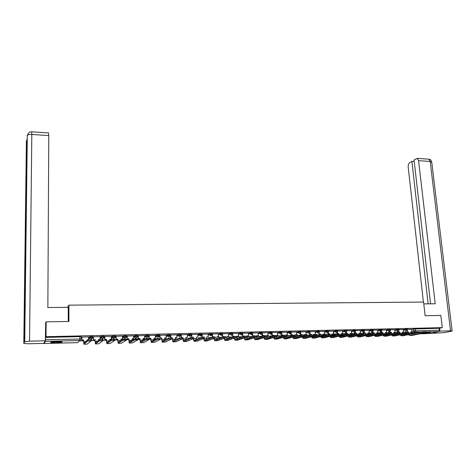 <?xml version="1.0" encoding="UTF-8"?>
<svg xmlns="http://www.w3.org/2000/svg" width="476" height="476" viewBox="0 0 476 476"><rect width="100%" height="100%" fill="white"/><g stroke="black" fill="none" stroke-linecap="round" stroke-linejoin="round"><path stroke-width="0.71" d="M92.808 337.24L92.802 336.478L89.91 336.514L89.857 337.347L92.808 337.276L91.344 338.769L90.137 338.186L89.857 337.347L88.56 338.484M104.244 336.966L104.232 336.211L101.311 336.282L101.323 337.079L104.244 337.008L102.798 338.49L102.804 339.638M115.555 336.693L115.543 335.949L112.705 335.991L112.663 336.812L115.555 336.74L114.133 338.216L112.877 337.538L112.663 336.812L111.324 337.77M126.747 336.425L126.735 335.693L123.921 335.735L123.891 336.544L126.753 336.478L125.349 337.942L124.069 337.21L123.891 336.544L122.528 337.442M137.826 336.157L137.814 335.431L135.023 335.479L135 336.282L137.832 336.217L136.445 337.674L135.148 336.883L135 336.282L133.613 337.127M148.792 335.895L148.774 335.181L146.013 335.229L145.995 336.02L148.798 335.955L147.429 337.407L146.108 336.556L145.995 336.02L144.591 336.824M159.644 335.639L159.627 334.925L156.884 334.979L156.878 335.764L159.65 335.699L158.306 337.145L156.878 335.764L155.45 336.526M170.39 335.378L170.366 334.676L167.623 334.741L167.647 335.515L170.39 335.449L169.063 336.883L167.647 335.515L166.201 336.24M181.023 335.128L180.993 334.432L178.28 334.491L178.31 335.259L181.023 335.199L179.714 336.621L178.31 335.259L176.858 336.276M191.548 334.872L191.519 334.188L188.829 334.247L188.859 335.009L191.548 334.949L190.257 336.365L188.859 335.009L187.377 335.681M201.967 334.622L201.937 333.944L199.277 334.003L199.307 334.765L201.967 334.699L200.699 336.115L199.307 334.765L197.808 335.413M212.284 334.378L212.248 333.706L209.618 333.765L209.648 334.521L212.284 334.461L211.029 335.866L209.648 334.521L208.137 335.205M222.5 334.134L222.465 333.468L219.852 333.527L219.888 334.277L222.5 334.217L221.263 335.616L219.888 334.277L218.353 334.884M232.615 333.896L232.58 333.23L229.991 333.289L230.027 334.039L232.621 333.973L231.39 335.372L230.027 334.039L228.474 334.628M242.635 333.658L242.599 332.992L240.023 333.057L240.065 333.801L242.641 333.735L241.421 335.128L240.065 333.801L238.494 334.372M252.56 333.42L252.518 332.76L249.965 332.825L250.007 333.569L252.56 333.498L251.352 334.884L250.007 333.569L248.418 334.128M262.383 333.188L262.341 332.528L261.514 332.415L259.807 332.599L259.848 333.337L262.389 333.265L262.544 335.52L263.918 335.485L263.942 335.86M272.111 332.962L272.07 332.302L269.547 332.373L269.594 333.105L272.117 333.033L270.921 334.408L269.594 333.105L267.976 333.64M281.75 332.73L281.703 332.075L279.198 332.147L279.251 332.879L281.75 332.807L280.566 334.176L279.251 332.879L277.615 333.396M291.294 332.504L291.247 331.849L288.759 331.927L288.807 332.653L291.294 332.575L290.122 333.944L288.807 332.653L287.159 333.164M300.743 332.284L300.695 331.629L298.226 331.707L298.279 332.432L300.749 332.355L299.582 333.718L298.279 332.432L296.613 332.926M310.108 332.058L310.055 331.409L307.603 331.486L307.657 332.206L310.114 332.129L309.935 332.813L308.948 333.486L307.657 332.206L305.979 332.7M319.378 331.843L319.331 331.195L316.891 331.272L316.945 331.986L319.384 331.909L319.182 332.641L318.23 333.26L316.945 331.986L315.255 332.468M328.565 331.623L328.511 330.981L326.09 331.058L326.149 331.772L328.571 331.689L328.339 332.468L327.428 333.039L326.149 331.772L324.442 332.242M337.668 331.409L337.615 330.766L335.199 330.85L335.259 331.558L337.674 331.474L337.413 332.29L336.532 332.819L335.259 331.558L333.545 332.022M346.683 331.195L346.629 330.552L344.231 330.636L344.291 331.344L346.689 331.26L346.403 332.111L345.552 332.599L344.291 331.344L342.559 331.802M355.614 330.987L355.56 330.344L353.174 330.433L353.24 331.135L355.62 331.046L355.31 331.933L354.495 332.385L353.24 331.135L351.496 331.582M364.467 330.772L364.408 330.136L362.034 330.225L362.099 330.921L364.473 330.832L364.134 331.748L363.349 332.165L362.099 330.921L360.344 331.367M373.232 330.57L373.172 329.933L370.816 330.023L370.881 330.719L373.238 330.624L372.875 331.57L372.125 331.956L370.881 330.719L369.114 331.153M381.919 330.362L381.859 329.725L379.515 329.82L379.58 330.511L381.925 330.421L381.538 331.385L380.818 331.742L379.58 330.511L377.801 330.945M390.528 330.16L390.463 329.523L388.136 329.618L388.202 330.308L390.534 330.213L390.124 331.201L389.428 331.534L388.202 330.308L386.411 330.731M399.061 329.957L398.995 329.327L396.675 329.422L396.746 330.106L399.067 330.011L398.638 331.016L397.966 331.326L396.746 330.106L394.943 330.528M407.515 329.755L407.444 329.13L406.873 329.047L405.141 329.225L405.213 329.904L407.521 329.808L407.188 331.945L408.378 331.998M422.224 333.319L430.709 332.48L426.074 332.349M55.948 342.75L62.029 342.143C62.743 341.714 61.035 341.518 56.912 341.566L50.801 342.173C50.105 342.607 51.819 342.803 55.948 342.75M90.476 339.507L91.481 339.477M101.834 339.227L102.667 339.204M113.08 338.948L113.734 338.93M124.206 338.674L124.688 338.662M135.22 338.406L135.535 338.394M46.13 321.83L46.041 336.687L442.269 327.637L440.835 315.457L425.127 315.713L423.586 302.058L68.907 305.152L68.925 321.467L46.13 321.83L45.47 323.02M43.911 342.952L43.988 343.523L45.44 341.369L45.553 339.721L81.265 339.013L81.253 336.746L79.926 336.621L79.778 340.513L45.44 341.369M46.041 336.687L45.571 337.413L45.553 339.721M411.704 329.44L413.525 329.029L413.733 330.945L439.413 330.195L438.866 331.558L429.179 333.551M439.413 330.195L439.193 328.297L442.269 327.637M403.309 329.499L399.025 329.594M394.009 333.129L393.92 332.272L395.122 332.242L394.884 329.69L390.493 329.797M385.453 333.289L385.376 332.486L386.583 332.456L386.357 329.892L381.883 329.993M376.819 333.438L376.748 332.7L377.974 332.67L377.748 330.094L373.196 330.195M369.031 330.302L364.432 330.403M359.315 333.741L359.261 333.129L360.505 333.099L360.29 330.499L355.584 330.612M350.443 333.89L350.395 333.349L351.651 333.319L351.443 330.707L346.653 330.82M341.482 334.033L341.447 333.569L342.708 333.539L342.512 330.915L337.633 331.028M333.468 331.135L328.535 331.242M324.37 331.344L319.348 331.457M314.1 334.444L315.392 334.217L315.213 331.552L310.078 331.671M304.807 334.622L306.11 334.444L305.937 331.766L300.713 331.891M296.548 331.998L291.264 332.111M285.945 335.033L287.284 334.908L287.123 332.206L281.721 332.331M276.383 335.259L277.734 335.146L277.579 332.432L272.088 332.557M266.727 335.503L268.089 335.384L267.946 332.653L262.359 332.783M258.188 332.891L252.536 333.022M247.347 338.269L247.127 335.901L248.52 335.866L248.395 333.111L242.617 333.271M237.387 338.49L237.185 336.151L238.589 336.115L238.47 333.343L232.597 333.521M227.326 338.71L227.141 336.395L228.563 336.359L228.456 333.575L222.482 333.771M217.163 338.924L217.002 336.645L218.436 336.609L218.335 333.813L212.266 334.027M206.905 339.138L206.757 336.901L208.208 336.865L208.119 334.051L201.967 334.307M196.54 339.346L196.415 337.157L197.879 337.121L197.796 334.295L191.596 334.551M186.074 339.549L185.961 337.413L187.443 337.377L187.371 334.539L181.124 334.795M176.804 334.801L170.539 335.044M164.821 339.935L164.744 337.936L166.255 337.9L166.195 335.033L159.853 335.294M155.414 335.3L149.053 335.544M143.133 340.275L143.086 338.472L144.627 338.436L144.591 335.538L138.141 335.8M133.589 335.812L127.116 336.062M122.505 336.074L115.977 336.318M109.772 340.614L109.754 339.299L111.342 339.257L111.336 336.312L104.726 336.586M98.419 340.649L98.407 339.578L100.014 339.537L100.019 336.58L93.35 336.847M88.548 336.877L81.854 337.121M88.554 337.692L89.851 336.55M99.99 337.329L101.311 336.282M111.313 336.984L112.651 336.02M122.51 336.663L123.879 335.758M133.601 336.348L134.982 335.497M144.573 336.05L145.977 335.241M155.432 335.758L156.854 334.991M166.178 335.473L167.623 334.741M176.816 335.193L178.28 334.491L178.327 335.253L176.846 335.955M187.348 334.925L188.829 334.247M197.778 334.658L199.277 334.003M208.101 334.396L209.618 333.765L209.654 334.521L208.131 335.146M218.317 334.14L219.852 333.527M228.438 333.884L229.991 333.289M238.458 333.634L240.023 333.057M248.377 333.39L249.965 332.825M258.2 333.146L259.807 332.599M267.934 332.908L269.547 332.373M277.567 332.67L279.198 332.147M287.111 332.438L288.759 331.927M296.56 332.212L298.226 331.707M305.925 331.98L307.603 331.486M315.201 331.76L316.891 331.272M324.382 331.534L326.09 331.058M333.486 331.314L335.199 330.85M342.5 331.1L344.231 330.636M351.431 330.885L353.174 330.433M360.278 330.671L362.034 330.225M369.049 330.463L370.816 330.023M377.736 330.255L379.515 329.82M386.345 330.047L388.136 329.618M394.872 329.844L396.675 329.422M403.327 329.642L405.141 329.225M67.449 307.341L68.907 305.152M410.889 332.813L410.782 331.855L411.96 331.826L411.716 329.297L407.474 329.398M45.571 337.413L79.926 336.621M439.193 328.297L413.525 329.029M212.296 335.407L210.053 335.461M202.026 335.651L199.712 335.705M191.65 335.901L189.269 335.961M181.172 336.151L178.714 336.211M170.586 336.407L168.052 336.467M159.888 336.663L157.282 336.728M149.089 336.925L146.418 336.99M138.171 337.187L135.672 337.246M127.146 337.454L124.813 337.508M116.001 337.722L113.847 337.776M104.738 337.99L102.768 338.037M93.361 338.263L91.576 338.311M81.866 338.543L81.259 338.555M409.039 334.539L423.325 331.766L425.996 331.653L426.085 332.427M411.817 335.479L426.091 332.486L423.42 332.599L409.663 335.538L408.456 334.664M408.003 331.998L408.372 331.915M408.485 332.998L408.521 333.331M402.47 332.813L403.291 332.795M402.464 332.736L403.702 332.7M405.243 331.391L405.344 332.337M410.794 331.939L411.96 331.826M408.099 333.426L408.063 333.087M423.795 303.878L435.225 303.771L418.577 160.668L417.291 158.395L414.037 159.972L430.56 303.813M439.271 331.189L450.534 330.784L452.123 330.987L451.534 331.147L444.043 332.67L430.012 333.402M414.209 161.477L411.877 161.322L409.628 162.721C408.563 163.595 408.087 165.041 408.2 167.058L423.414 302.064M411.877 161.322L428.138 303.837M439.973 331.046L439.64 328.202M68.264 321.473L68.246 307.335L47.856 307.532L48.784 135.595L31.821 134.44L29.542 341.167L45.363 340.78L45.702 322.603M29.542 341.167L24.508 341.774L25.067 297.458L24.359 299.975L23.8 343.434L24.508 341.774M23.8 343.434L28.28 343.773L43.625 343.38L45.363 340.78M48.564 132.953L48.784 135.595M429.394 332.206L425.187 332.688M424.836 332.766L429.81 332.212M60.999 341.643L51.836 341.947M54.187 341.697L58.667 341.548M51.354 342.036L61.481 341.697M400.584 334.735L401.137 334.949L414.679 331.986L417.363 331.867L417.446 332.647M403.41 335.705L417.458 332.706L414.769 332.819L401.226 335.764L400.024 334.854M398.644 331.01L398.62 332.242M399.554 332.218L399.953 332.123L400.102 333.503M398.763 332.153L399.953 332.123M403.309 329.493L403.577 332.034L402.393 332.064L402.488 332.974M393.997 333.027L394.521 333.016M393.991 332.944L394.925 332.92M396.96 331.558L397.055 332.438M402.398 332.147L403.577 332.034M399.685 333.599L399.644 333.23M402.755 334.253L402.934 334.557M392.057 334.931L392.629 335.175L405.951 332.2L408.646 332.087L408.729 332.867M394.919 335.931L408.735 332.926L406.04 333.039L392.712 335.991L391.516 335.05M390.707 332.438L391.462 332.337L391.599 333.676M390.142 331.189L390.26 332.367L391.462 332.337M390.26 332.367L389.88 332.45M385.441 333.158L386.066 333.146M388.606 331.724L388.69 332.563M393.932 332.355L395.122 332.242M391.189 333.771L391.052 332.427M394.259 334.438L394.443 334.771M383.46 335.128L384.037 335.401L397.139 332.421L399.852 332.308L399.929 333.087M386.357 336.157L399.941 333.152L397.222 333.265L384.12 336.217L382.93 335.247M381.728 332.659L382.894 332.545L383.025 333.849M381.562 331.367L381.681 332.575L382.894 332.545M381.681 332.575L381.335 332.659M376.813 333.378L377.123 333.367M380.175 331.897L380.259 332.724M385.382 332.569L386.583 332.456M382.621 333.944L382.49 332.641M385.691 334.616L385.881 334.979M374.779 335.324L375.368 335.628L388.243 332.641L390.969 332.534L391.046 333.313M377.712 336.389L391.058 333.378L388.327 333.492L375.445 336.449L374.267 335.443M372.666 332.885L374.249 332.76L374.368 334.021M372.898 331.54L373.023 332.789L374.249 332.76M373.023 332.789L372.637 332.885M371.673 332.064L371.75 332.902M376.76 332.783L377.974 332.67M373.975 334.116L373.85 332.855M377.046 334.795L377.236 335.193M366.014 335.52L366.615 335.86L379.259 332.861L382.002 332.754L382.079 333.539M368.989 336.621L382.085 333.611L379.342 333.718L366.693 336.687L365.526 335.634M364.164 331.718L364.283 333.004L363.896 333.105L365.52 332.974L365.633 334.194M364.283 333.004L365.52 332.974M369.031 330.296L369.275 332.885L368.043 332.914L368.109 333.593M363.087 332.23L363.17 333.111M368.055 332.998L369.275 332.885M365.247 334.283L365.134 333.069M368.317 334.973L368.513 335.407M357.173 335.717L357.785 336.092L370.191 333.087L372.952 332.98L373.029 333.771M360.183 336.859L373.035 333.837L370.274 333.944L357.863 336.919L356.702 335.83M355.34 331.891L355.465 333.224L355.084 333.319L356.708 333.194L356.816 334.36M355.465 333.224L356.708 333.194M354.424 332.397L354.513 333.361M359.267 333.218L360.505 333.099M356.435 334.455L356.328 333.289M359.511 335.146L359.713 335.622M348.253 335.913L348.872 336.324L361.04 333.313L363.813 333.212L363.884 334.003M351.294 337.097L363.89 334.075L361.117 334.176L348.95 337.157L347.801 336.02M346.439 332.064L346.558 333.444L346.189 333.539L347.819 333.414L347.92 334.527M346.558 333.444L347.819 333.414M345.32 334.253L345.826 334.152L345.308 334.17M345.689 332.587L345.826 334.152M350.401 333.438L351.651 333.319M347.545 334.622L347.444 333.509M350.622 335.318L350.824 335.842M339.245 336.104L339.876 336.562L351.794 333.545L354.584 333.444L354.656 334.235M342.327 337.335L354.662 334.307L351.871 334.414L339.947 337.395L338.811 336.217M337.454 332.23L337.573 333.664L337.21 333.765L338.847 333.634L338.936 334.688M337.573 333.664L338.847 333.634M335.907 334.485L337.002 334.378L335.901 334.402M336.865 332.754L337.002 334.378M341.453 333.658L342.708 333.539M338.573 334.783L338.484 333.73M341.649 335.491L341.857 336.056M330.16 336.3L330.796 336.8L342.458 333.777L345.267 333.676L345.338 334.473M333.271 337.573L345.344 334.545L342.536 334.646L330.862 337.639L329.737 336.407M328.38 332.397L328.505 333.89L328.148 333.985L329.791 333.86L329.868 334.854M328.505 333.89L329.791 333.86M333.468 331.123L333.688 333.765L332.409 333.795L332.444 334.17M326.405 334.723L328.101 334.598L326.399 334.64M327.964 332.873L328.101 334.598M332.415 333.884L333.688 333.765M329.511 334.949L329.428 333.956M332.599 335.663L332.807 336.276M320.985 336.49L321.627 337.038L333.033 334.009L335.86 333.914L335.925 334.711M324.132 337.817L335.937 334.789L333.111 334.884L321.693 337.883L320.58 336.597M319.223 332.563L319.348 334.116L318.997 334.212L320.645 334.087L320.717 335.009M319.348 334.116L320.645 334.087M324.37 331.338L324.584 333.985L323.317 334.301M316.814 334.967L319.122 334.824L316.802 334.884M319.069 334.212L319.122 334.824M323.299 334.104L324.584 333.985M320.366 335.104L320.294 334.182M323.46 335.83L323.668 336.496M311.726 336.681L312.369 337.282L323.519 334.247L326.357 334.152L326.423 334.949M314.904 338.067L326.429 335.027L323.591 335.128L312.435 338.133L311.34 336.788M309.983 332.718L310.108 334.348L309.763 334.444L311.417 334.313L311.482 335.163M310.108 334.348L311.417 334.313M307.121 335.211L310.055 335.05L307.115 335.128M310.007 334.438L310.055 335.05M314.095 334.336L315.392 334.217M311.137 335.259L311.072 334.408M309.763 334.444L309.65 332.897M314.237 335.991L314.446 336.716M302.379 336.871L303.028 337.526L313.904 334.485L316.766 334.39L316.832 335.193M305.592 338.317L316.837 335.277L313.976 335.372L303.093 338.382L302.004 336.972M300.648 332.867L300.772 334.574L300.445 334.676L302.099 334.545L302.153 335.318M300.772 334.574L302.099 334.545M297.333 335.455L301.385 335.538M297.327 335.372L300.897 335.282L300.856 334.664M304.801 334.563L305.634 334.545M301.82 335.413L301.76 334.64M300.445 334.676L300.326 333.063M306.11 334.444L305.794 334.533M304.926 336.151L305.134 336.937M292.942 337.056L293.597 337.776L304.2 334.729L307.079 334.634L307.139 335.443M296.185 338.567L307.145 335.52L304.265 335.616L293.656 338.632L292.585 337.157M291.229 333.004L291.354 334.807L291.032 334.908L292.686 334.777L292.74 335.461M291.354 334.807L292.686 334.777M296.548 331.986L296.738 334.676L295.822 334.789M287.45 335.705L291.663 335.515L287.445 335.616M291.615 334.89L291.663 335.515M292.413 335.556L292.365 334.872M291.032 334.908L290.913 333.23M295.531 336.306L295.733 337.163M283.416 337.24L284.071 338.025L294.394 334.973L297.292 334.878L297.351 335.687M286.689 338.817L297.357 335.77L294.46 335.866L284.13 338.888L283.077 337.341M281.715 333.123L281.846 335.044L281.53 335.14L283.19 335.009L283.232 335.604M281.846 335.044L283.19 335.009M277.46 335.955L282.446 335.842M277.454 335.872L282.333 335.747L282.292 335.122M282.917 335.699L282.875 335.11M281.53 335.14L281.411 333.39M287.284 334.908L286.969 335.003M286.046 336.455L286.243 337.383M273.801 337.419L274.456 338.275L284.487 335.217L287.409 335.128L287.462 335.943M277.103 339.073L287.468 336.026L284.553 336.115L274.509 339.144L273.474 337.52M272.105 333.194L272.242 335.282L271.933 335.378L273.599 335.247L273.635 335.735M272.242 335.282L273.599 335.247M276.425 336.609L276.657 337.603M267.375 336.211L272.54 336.08M267.47 335.52L267.512 336.115L272.837 335.985M272.879 335.354L272.921 335.949M277.008 335.253L277.734 335.146M273.325 335.83L273.295 335.348M271.933 335.378L271.814 333.551M264.097 337.591L264.739 338.531L274.485 335.467L277.425 335.378L277.478 336.193M267.423 339.334L277.484 336.282L274.545 336.365L264.799 339.406L263.781 337.692M262.544 335.52L263.918 335.485M266.804 336.728L266.982 337.829M257.915 335.735L257.665 336.455L262.49 336.33M257.665 336.455L257.629 335.83M257.956 336.359L262.782 336.235M263.377 335.592L263.412 336.032M266.905 335.503L268.089 335.384M263.644 335.955L263.621 335.586M262.246 335.622L262.127 333.706M254.297 337.758L254.934 338.787L264.382 335.717L267.339 335.634L267.393 336.449M257.647 339.596L267.399 336.538L264.436 336.621L254.987 339.668L253.994 337.859M252.595 333.016L252.464 335.86L254.154 335.979M252.756 335.764L254.142 335.729M256.969 335.657L258.349 335.628L256.969 335.657M257.04 336.853L257.213 338.049M258.188 332.885L258.349 335.628M248.27 335.955L248.026 336.693L252.345 336.586M248.026 336.693L247.99 336.044M248.305 336.597L252.625 336.49M252.464 335.86L252.351 333.854M244.396 337.924L245.033 339.049L254.172 335.973L257.153 335.889L257.207 336.71M247.776 339.858L257.207 336.8L254.226 336.883L245.08 339.929L244.111 338.019M242.712 333.242L242.587 336.104L244.277 336.139M242.867 336.008L244.265 335.973M238.53 336.157L238.297 336.937L242.094 336.841M238.297 336.937L238.262 336.252M238.565 336.841L242.367 336.746M247.127 335.991L248.52 335.866M242.587 336.104L242.474 334.003M234.406 338.079L235.031 339.311L243.861 336.229L246.865 336.145L246.913 336.972M237.81 340.126L246.919 337.062L243.914 337.145L235.079 340.197L234.132 338.174M232.734 333.48L232.615 336.353L234.305 336.342M232.883 336.252L234.293 336.223M228.694 336.371L228.474 337.187L231.741 337.103M228.474 337.187L228.432 336.467M228.73 337.091L232.002 337.008M237.185 336.24L238.589 336.115M232.615 336.353L232.496 334.152M224.321 338.222L224.934 339.578L233.442 336.484L236.471 336.407L236.512 337.234M227.742 340.394L236.518 337.323L233.49 337.407L224.975 340.465L224.059 338.317M222.661 333.712L222.536 336.603L224.232 336.562M222.798 336.502L224.226 336.467M218.764 336.58L218.549 337.436L221.28 337.365M218.549 337.436L218.514 336.675M218.799 337.341L221.53 337.27M227.147 336.49L228.563 336.359M222.536 336.603L222.423 334.295M214.135 338.353L214.735 339.846L222.917 336.746L225.963 336.669L226.005 337.502M217.574 340.661L226.011 337.597L222.964 337.674L214.777 340.739L213.885 338.448M212.486 333.95L212.361 336.853L213.653 336.824M212.611 336.758L214.057 336.722M210.951 337.538L208.53 337.686L210.707 337.633M217.002 336.74L218.436 336.609M212.361 336.853L212.248 334.372M203.847 338.472L204.43 340.114L212.29 337.008L215.36 336.937M207.304 340.935L215.402 337.865L212.332 337.936L204.472 341.012L203.609 338.573M202.205 334.188L202.086 337.109L202.901 337.091M202.33 337.008L203.782 336.972M200.259 337.805L198.647 337.847L200.027 337.9M206.762 336.996L208.208 336.865M202.086 337.109L201.985 334.693M193.464 338.573L194.024 340.388L201.55 337.27L204.644 337.198M196.933 341.215L204.686 338.133L201.592 338.204L194.059 341.292L193.232 338.674M191.828 334.432L191.709 337.365L192.03 337.359M191.935 337.264L193.411 337.228M189.46 338.073L188.198 338.198L189.24 338.174M196.415 337.252L197.879 337.121M191.709 337.365L191.596 334.521M182.26 337.597L182.927 337.49L183.51 340.661L190.697 337.538L193.815 337.472M186.449 341.494L193.857 338.406L190.733 338.478L183.546 341.572L182.754 338.757M181.338 334.676L181.445 337.526L182.927 337.49M181.445 337.526L181.124 334.765M185.967 337.508L187.443 337.377M171.17 337.877L172.342 337.752L172.889 340.941L179.732 337.805L182.879 337.74M175.87 341.774L182.909 338.686L179.761 338.751L172.919 341.857L172.133 337.853M170.747 334.925L170.842 337.787L172.342 337.752M176.804 334.783L176.899 337.639L175.406 337.674L175.501 339.745M175.412 337.77L176.899 337.639M170.634 337.877L170.539 335.015M159.966 338.15L161.65 338.014L162.161 341.227L168.647 338.079L171.818 338.014M165.172 342.06L171.848 338.966L168.677 339.031L162.191 342.143L161.453 338.115M160.043 335.175L160.132 338.055L161.65 338.014M160.132 338.055L159.853 335.259M157.092 337.776L157.11 338.519M164.75 338.031L166.255 337.9M149.238 335.425L149.125 338.418L150.844 338.281L151.225 341.5L157.443 338.359L160.644 338.293M154.373 342.351L160.674 339.245L157.467 339.311L151.201 342.417L150.66 338.382M149.309 338.323L150.844 338.281M155.414 335.282L155.497 338.168L153.974 338.204L154.034 340.108M146.281 338.591L146.269 338.049M146.477 339.156L150.678 339.049M146.447 337.954L146.465 338.555M153.974 338.299L155.497 338.168M149.125 338.418L149.053 335.515M138.314 335.681L138.207 338.692L139.926 338.555L140.283 341.786L146.114 338.632L149.345 338.573M143.454 342.643L149.375 339.531L146.138 339.596L140.39 342.726L139.754 338.65M138.379 338.591L139.926 338.555M135.559 339.519L139.771 339.412M135.547 338.775L135.535 338.216M135.725 339.424L139.771 339.323M135.696 338.121L135.714 338.763M143.092 338.573L144.627 338.436M138.207 338.692L138.141 335.764M127.276 335.943L127.175 338.966L128.901 338.823L129.222 342.077L134.666 338.918L137.927 338.858M132.429 342.934L137.951 339.822L134.69 339.882L129.198 343.006L128.734 338.924M127.336 338.864L128.901 338.823M133.589 335.794L133.649 338.71L132.09 338.745L132.126 340.411M124.712 339.793L128.752 339.691M124.7 339.013L124.688 338.365M124.867 339.697L128.752 339.596M124.843 338.269L124.855 339.007M132.096 338.841L133.649 338.71M127.175 338.966L127.116 336.02M116.126 336.199L116.025 339.239L117.756 339.102L118.048 342.369L123.1 339.198L126.39 339.144M121.285 343.232L126.408 340.114L123.111 340.173L118.137 343.315L117.602 339.204M116.174 339.138L117.756 339.102M122.505 336.05L122.552 338.983L120.981 339.019L121.005 340.53M113.752 340.066L117.614 339.971M113.74 339.293L113.728 338.495M113.895 339.971L117.614 339.876M113.871 338.394L113.883 339.293M120.981 339.12L122.552 338.983M116.025 339.239L115.977 336.282M104.857 336.467L104.762 339.519L106.493 339.376L106.755 342.666L111.396 339.489L114.722 339.436L114.734 340.358M110.021 343.535L114.734 340.411L111.414 340.465L106.838 343.618L106.356 339.477M104.898 339.418L106.493 339.376M102.679 340.346L106.368 340.257M102.673 339.62L102.661 338.597M102.81 340.251L106.362 340.161M109.754 339.394L111.342 339.257M104.762 339.519L104.72 336.544M93.474 336.728L93.373 339.799L95.111 339.662L95.343 342.964L99.573 339.781L102.923 339.727L102.935 340.661M98.645 343.839L102.935 340.709L99.508 340.792L95.414 343.922L94.986 339.763M93.498 339.697L95.111 339.662M91.594 338.311L91.493 340.626L94.998 340.542M91.493 340.626L91.475 338.394M91.469 337.621L91.463 337.151M91.612 340.53L94.998 340.447M91.582 337.151L91.588 337.52M98.407 339.674L100.014 339.537M93.373 339.799L93.35 336.806M81.967 336.996L81.872 340.084L83.615 339.947L83.812 343.267L87.614 340.072L90.999 340.025L91.005 340.965M87.144 344.142L91.005 341.012L87.62 341.06L83.871 344.231L83.502 340.048M81.979 339.983L83.615 339.947M88.548 336.847L88.566 339.822L86.941 339.864L86.947 340.62M80.283 338.888L80.188 340.911L83.508 340.828M80.188 340.911L80.176 338.888M80.295 340.816L83.502 340.733M86.941 339.959L88.566 339.822M81.872 340.084L81.854 337.067M43.988 343.523L77.481 342.655L79.778 340.513M411.913 331.35L413.733 330.945L414.441 332.034M411.472 334.009L413.114 333.968M420.01 333.789L429.316 333.551M438.866 331.558L426.02 331.879M422.396 331.968L417.387 332.093M100.002 338.115L101.323 337.079L101.566 337.859L102.798 338.49M258.248 333.878L259.848 333.337L261.187 334.646L262.389 333.265M345.731 333.075L346.135 332.968M354.465 332.855L355.025 332.712M363.123 332.635L363.837 332.462M371.702 332.421L372.559 332.212M380.205 332.212L381.211 331.974M388.636 331.998L389.779 331.73M396.984 331.79L398.269 331.498M403.398 330.32L405.213 329.904L406.421 331.123L407.069 330.832M354.65 334.14L355.495 334.122M345.671 334.194L346.814 334.336M336.883 334.408L338.049 334.551M328.012 334.622L329.208 334.765M319.057 334.842L320.288 334.985M310.025 335.062L310.864 335.336M291.657 335.467L291.972 335.687M185.997 338.353L186.312 338.115M175.442 338.71L176.043 338.329M164.779 339.025L165.684 338.543M154.004 339.287L155.218 338.751M143.389 339.555L144.65 338.948M132.108 339.662L133.244 339.751M133.696 339.483L133.976 339.144M120.993 339.739L121.695 340.084M109.76 339.668L110.325 340.221L109.789 339.721L110.271 339.382M98.568 339.674L98.925 340.257L99.258 339.656M415.256 328.857L415.268 331.891M78.927 341.31L77.451 342.66M405.296 334.039L404.951 333.771M423.42 332.599L423.325 331.766M408.967 333.236L408.515 333.248M412.079 335.473L409.663 335.538M450.534 330.784L430.191 161.453L418.577 160.668M452.105 330.844L431.78 162.37L430.191 161.453L428.876 159.192L428.358 159.157M31.69 131.792L31.821 134.44C29.625 134.339 28.12 134.631 27.316 135.303L25.067 297.458M27.102 135.708L27.305 136.243M27.043 140.432L26.394 141.116L26.579 141.634M24.359 299.975L26.394 141.116M414.769 332.819L414.679 331.986M403.666 335.699L401.226 335.764M406.04 333.039L405.951 332.2M395.175 335.925L392.712 335.991M397.222 333.265L397.139 332.421M386.607 336.151L384.12 336.217M388.327 333.492L388.243 332.641M377.956 336.383L375.445 336.449M379.342 333.718L379.259 332.861M369.227 336.615L366.693 336.687M370.274 333.944L370.191 333.087M360.421 336.853L357.863 336.919M361.117 334.176L361.04 333.313M351.526 337.091L348.95 337.157M351.871 334.414L351.794 333.545M342.553 337.329L339.947 337.395M342.536 334.646L342.458 333.777M333.492 337.567L330.862 337.639M333.111 334.884L333.033 334.009M324.346 337.811L321.693 337.883M323.591 335.128L323.519 334.247M315.118 338.061L312.435 338.133M313.976 335.372L313.904 334.485M305.794 338.311L303.093 338.382M304.265 335.616L304.2 334.729M296.387 338.561L293.656 338.632M294.46 335.866L294.394 334.973M286.885 338.811L284.13 338.888M284.553 336.115L284.487 335.217M277.294 339.067L274.509 339.144M274.545 336.365L274.485 335.467M266.81 336.853L266.381 336.865M267.607 339.328L264.799 339.406M264.436 336.621L264.382 335.717M257.058 337.097L256.231 337.121M257.825 339.59L254.987 339.668M254.226 336.883L254.172 335.973M247.205 337.353L245.979 337.383M247.948 339.852L245.08 339.929M243.914 337.145L243.861 336.229M237.262 337.603L235.62 337.645M237.976 340.12L235.079 340.197M233.49 337.407L233.442 336.484M227.213 337.859L225.154 337.912M227.903 340.388L224.975 340.465M222.964 337.674L222.917 336.746L222.964 337.674M217.068 338.115L214.581 338.18M217.728 340.661L214.777 340.739M212.326 337.942L212.284 337.014L212.332 337.936M206.822 338.377L203.901 338.454M207.453 340.935L204.472 341.012M201.574 338.216L201.532 337.276M196.475 338.638L193.47 338.716M197.076 341.209L194.059 341.292M190.709 338.49L190.674 337.549M186.021 338.906L182.986 338.983M186.586 341.488L183.546 341.572M179.732 338.763L179.696 337.823M175.46 339.174L172.395 339.251M175.995 341.774L172.919 341.857M168.635 339.049L168.605 338.097M164.791 339.447L161.691 339.525M165.297 342.06L162.191 342.143M157.425 339.328L157.395 338.377M154.016 339.721L150.886 339.799M154.486 342.345L151.35 342.428M146.09 339.614L146.067 338.656M143.127 340.001L139.962 340.078M143.562 342.637L140.39 342.726M134.631 339.906L134.613 338.942M132.126 340.28L128.931 340.358M132.53 342.934L129.323 343.017M123.052 340.197L123.034 339.227M120.958 340.56L117.78 340.643M121.38 343.232L118.137 343.315M111.342 340.495L111.33 339.519M109.426 340.858L106.511 340.929M110.111 343.529L106.838 343.618M99.508 340.792L99.496 339.81M97.764 341.149L95.129 341.221M98.722 343.833L95.414 343.922M87.542 341.096L87.536 340.108M85.983 341.453L83.621 341.512M87.215 344.142L83.871 344.231M62.029 341.798L62.029 342.143M199.283 334.003L199.319 334.908L197.814 335.556M188.847 334.241L188.889 335.235L187.389 335.913M167.647 334.729L167.713 335.895L166.213 336.645M156.884 334.979L156.967 336.223L155.468 337.02M146.013 335.229L146.108 336.556L144.603 337.407M135.023 335.479L135.148 336.883L133.631 337.799M123.921 335.735L124.069 337.21L122.54 338.204M112.705 335.991L112.877 337.538L111.336 338.626M101.37 336.252L101.566 337.859L100.008 339.067M89.91 336.514L90.137 338.186L88.566 339.537M354.65 334.182L354.971 334.217M345.57 334.217L346.278 334.438M336.782 334.432L337.496 334.658M327.916 334.646L328.636 334.884M318.968 334.866L319.699 335.11M309.935 335.086L310.673 335.336M300.82 335.306L301.344 335.55M175.442 338.68L175.894 338.4M164.779 339.007L165.535 338.615M154.194 339.281L155.075 338.823M143.568 339.549L144.514 339.025M132.114 339.685L132.649 339.828M132.834 339.822L133.845 339.215M120.993 339.763L121.689 340.09M77.493 342.649L78.855 341.375M404.802 333.807L405.189 334.063M417.291 158.395L428.876 159.192C429.923 160.007 430.072 158.145 431.744 161.923M24.734 341.643L27.316 135.303C29.798 130.234 30.303 132.62 31.743 131.792L48.641 132.959M24.573 299.214L26.591 140.747L27.055 139.414M201.55 337.27L201.592 338.204M190.697 337.538L190.733 338.478M179.732 337.805L179.761 338.751M168.647 338.079L168.677 339.031M157.443 338.359L157.467 339.311M146.114 338.632L146.138 339.596M134.666 338.918L134.69 339.882M123.1 339.198L123.111 340.173M111.396 339.489L111.414 340.465M99.573 339.781L99.579 340.762M87.614 340.072L87.62 341.06"/></g></svg>

